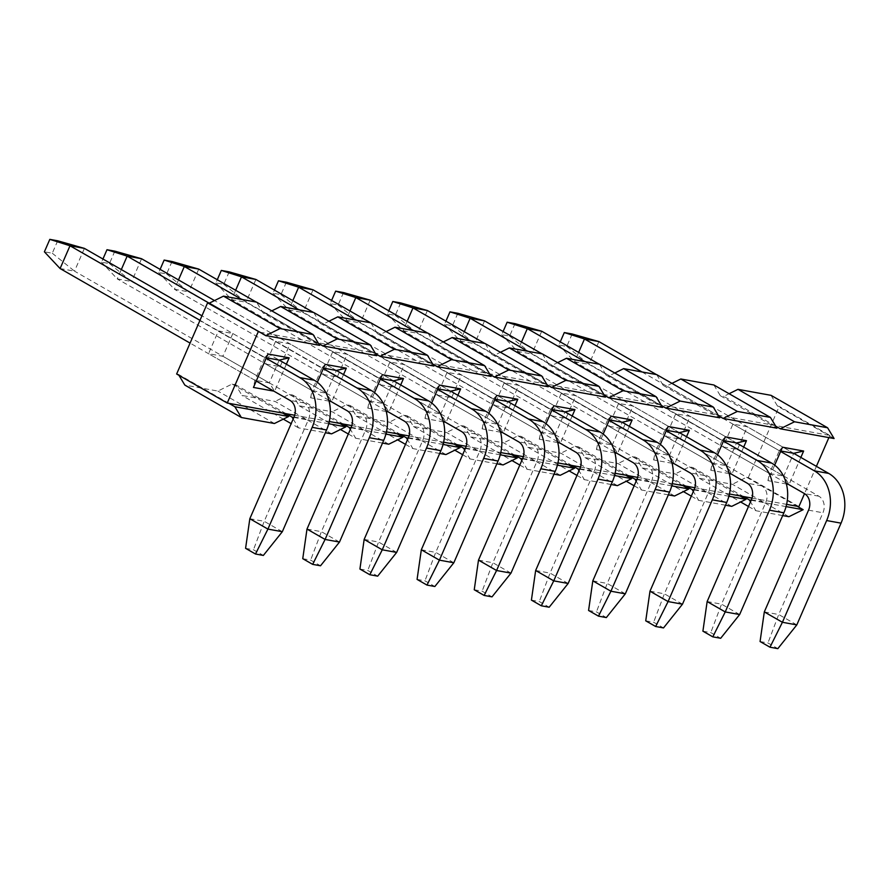 <?xml version="1.0" encoding="UTF-8"?>
<svg xmlns="http://www.w3.org/2000/svg" width="888" height="888" viewBox="0 0 888 888"><rect width="100%" height="100%" fill="white"/><g stroke="black" fill="none" stroke-linecap="round" stroke-linejoin="round"><path stroke-width="0.67" stroke-dasharray="4.44 3.33" d="M572.172 333.988L566.766 346.442L558.885 345.01L560.261 341.858M566.766 346.442L588.988 364.358L574.58 361.749L558.885 345.01M786.18 483.116L574.58 361.749L578.643 352.403M641.969 371.95L780.619 451.481M800.854 457.431L789.088 484.471L783.793 476.09L793.694 453.324L656.376 374.558M796.814 624.897L778.709 614.518L822.954 512.776A12.576 10.234 -79.7 0 0 818.858 496.203L588.988 364.358L598.889 341.591M760.073 641.536L767.954 642.968L777.844 648.64M764.313 611.91L778.709 614.518L767.954 642.968M515.007 323.632L509.601 336.086L501.72 334.654L503.096 331.502M509.601 336.086L531.823 354.001L517.415 351.393L501.72 334.654M729.015 472.76L517.415 351.393L521.478 342.058M584.804 361.594L723.454 441.125M743.689 447.075L731.923 474.114L726.628 465.734L736.529 442.968L599.211 364.202M739.649 614.54L721.544 604.162L765.789 502.419A12.576 10.234 -79.7 0 0 761.693 485.847L531.823 354.001L541.724 331.235M702.908 631.179L710.789 632.611L720.679 638.283M707.148 601.553L721.544 604.162L710.789 632.611M457.842 313.275L452.436 325.73L444.555 324.309L445.931 321.145M452.436 325.73L474.658 343.645L460.25 341.036L444.555 324.309M671.85 462.404L460.25 341.036L464.313 331.701M527.639 351.237L666.289 430.769M686.524 436.718L674.758 463.758L669.463 455.378L679.364 432.611L542.046 353.846M682.484 604.184L664.379 593.806L708.624 492.063A12.576 10.234 -79.7 0 0 704.528 475.491L474.658 343.645L484.559 320.879M645.743 620.823L653.624 622.255L663.514 627.927M649.983 591.197L664.379 593.806L653.624 622.255M400.677 302.919L395.271 315.373L387.39 313.952L388.766 310.789M395.271 315.373L417.493 333.289L403.085 330.68L387.39 313.952M614.685 452.048L403.085 330.68L407.148 321.345M470.474 340.881L609.124 420.413M629.359 426.362L617.593 453.402L612.298 445.021L622.199 422.255L484.881 343.49M625.319 593.828L607.214 583.449L651.459 481.707A12.576 10.234 -79.7 0 0 647.363 465.134L417.493 333.289L427.394 310.523M588.578 610.467L596.459 611.899L606.349 617.571M592.818 580.841L607.214 583.449L596.459 611.899M343.512 292.563L338.106 305.017L330.225 303.596L331.601 300.433M338.106 305.017L360.328 322.932L345.92 320.324L330.225 303.596M557.52 441.691L345.92 320.324L349.983 310.989M413.309 330.525L551.959 410.056M572.194 416.006L560.428 443.045L555.133 434.665L565.034 411.899L427.716 333.133M568.154 583.471L550.049 573.093L594.294 471.35A12.576 10.234 -79.7 0 0 590.198 454.778L360.328 322.932L370.229 300.166M531.413 600.11L539.294 601.542L549.184 607.214M535.653 570.485L550.049 573.093L539.294 601.542M286.347 282.206L280.941 294.661L273.06 293.24L274.436 290.087M280.941 294.661L303.163 312.576L288.755 309.968L273.06 293.24M500.355 431.335L288.755 309.968L292.818 300.632M356.144 320.168L494.794 399.7M515.029 405.65L503.263 432.689L497.968 424.309L507.869 401.543L370.551 322.777M510.989 573.126L492.884 562.737L537.129 460.994A12.576 10.234 -79.7 0 0 533.033 444.422L303.163 312.576L313.064 289.81M474.248 589.754L482.129 591.186L492.019 596.858M478.488 560.128L492.884 562.737L482.129 591.186M229.182 271.861L223.776 284.304L215.895 282.884L217.271 279.731M223.776 284.304L245.998 302.22L231.59 299.611L215.895 282.884M443.19 420.979L231.59 299.611L235.653 290.276M298.979 309.812L437.629 389.344M457.864 395.293L446.098 422.344L440.803 413.963L450.704 391.186L313.386 312.432M453.824 562.77L435.719 552.392L479.964 450.638A12.576 10.234 -79.7 0 0 475.868 434.066L245.998 302.22L255.899 279.454M417.083 579.398L424.964 580.83L434.854 586.502M421.323 549.772L435.719 552.392L424.964 580.83M172.017 261.505L166.611 273.948L158.73 272.527L160.106 269.375M166.611 273.948L188.833 291.863L174.425 289.255L158.73 272.527M386.025 410.622L174.425 289.255L178.488 279.92M241.814 299.456L380.464 378.987M400.699 384.937L388.933 411.988L383.638 403.607L393.539 380.83L256.221 302.075M396.659 552.414L378.554 542.035L422.799 440.281A12.576 10.234 -79.7 0 0 418.703 423.709L188.833 291.863L198.734 269.097M359.918 569.042L367.799 570.473L377.689 576.145M364.158 539.416L378.554 542.035L367.799 570.473M114.852 251.149L109.446 263.592L101.565 262.171L102.941 259.019M109.446 263.592L131.668 281.507L117.26 278.899L101.565 262.171M328.86 400.266L117.26 278.899L121.323 269.564M209.102 303.13L323.299 368.631M343.534 374.581L331.779 401.631L326.473 393.251L336.374 370.474L214.508 300.577M339.494 542.057L321.389 531.679L365.634 429.925A12.576 10.234 -79.7 0 0 361.538 413.353L131.668 281.507L141.569 258.741M302.753 558.685L310.634 560.117L320.524 565.789M306.993 529.07L321.389 531.679L310.634 560.117M57.687 240.792L52.281 253.235L44.4 251.815M52.281 253.235L74.503 271.151L60.095 268.542M199.978 320.324L266.134 358.275M286.369 364.224L274.614 391.275L269.308 382.894L254.912 380.286L208.536 353.679L218.437 330.913L232.845 333.522L279.209 360.117L201.942 315.806M282.329 531.701L264.224 521.323L308.469 419.569A12.576 10.234 -79.7 0 0 304.373 402.997L74.503 271.151L84.404 248.385M256.232 381.041L190.076 343.101M245.588 548.329L253.469 549.761L263.359 555.433M249.828 518.714L264.224 521.323L253.469 549.761M259.873 332.19L313.664 341.936L319.602 345.332M318.381 343.312L313.664 341.936L263.048 312.898L256.554 302.131M218.437 330.913L264.813 357.509L254.912 380.286L253.457 387.434M274.614 391.275L273.815 391.131M266.345 357.786L264.813 357.509L267.998 354.001M279.209 360.117L269.308 382.894L222.944 356.299L208.536 353.679M232.845 333.522L222.944 356.299M275.602 341.269L321.978 367.865L312.077 390.642L265.701 364.036L280.108 366.655L290.01 343.878L275.602 341.269L265.701 364.036M329.093 401.143L310.622 397.791L317.36 382.295M310.622 397.791L312.077 390.642L326.473 393.251L280.108 366.655M323.51 368.143L321.978 367.865L325.163 364.358M331.779 401.631L330.98 401.487M336.374 370.474L290.01 343.878M332.767 351.626L379.143 378.221L369.242 400.988L322.866 374.392L337.274 377L347.175 354.234L332.767 351.626L322.866 374.392M386.258 411.499L367.787 408.147L374.525 392.651M367.787 408.147L369.242 400.988L383.638 403.607L337.274 377M380.675 378.499L379.143 378.221L382.328 374.714M388.933 411.988L388.145 411.843M393.539 380.83L347.175 354.234M389.932 361.982L436.308 388.578L426.406 411.344L380.031 384.748L394.439 387.357L404.34 364.591L389.932 361.982L380.031 384.748M443.423 421.856L424.952 418.503L431.69 403.008M424.952 418.503L426.406 411.344L440.803 413.963L394.439 387.357M437.84 388.855L436.308 388.578L439.493 385.07M446.098 422.344L445.31 422.2M450.704 391.186L404.34 364.591M447.097 372.338L493.473 398.934L483.572 421.7L437.196 395.105L451.604 397.713L461.505 374.947L447.097 372.338L437.196 395.105M500.588 432.212L482.117 428.86L488.855 413.364M482.117 428.86L483.572 421.7L497.968 424.309L451.604 397.713M495.005 399.212L493.473 398.934L496.658 395.426M503.263 432.689L502.475 432.556M507.869 401.543L461.505 374.947M504.262 382.695L550.638 409.29L540.736 432.056L494.361 405.461L508.769 408.069L518.67 385.303L504.262 382.695L494.361 405.461M557.753 442.568L539.282 439.216L546.02 423.72M539.282 439.216L540.736 432.056L555.133 434.665L508.769 408.069M552.17 409.568L550.638 409.29L553.823 405.772M560.428 443.045L559.64 442.912M565.034 411.899L518.67 385.303M561.427 393.051L607.803 419.647L597.902 442.413L551.526 415.817L565.934 418.426L575.835 395.66L561.427 393.051L551.526 415.817M614.918 452.924L596.447 449.572L603.185 434.077M596.447 449.572L597.902 442.413L612.298 445.021L565.934 418.426M609.335 419.924L607.803 419.647L610.988 416.128M617.593 453.402L616.805 453.257M622.199 422.255L575.835 395.66M618.592 403.407L664.968 430.003L655.067 452.769L608.691 426.173L623.099 428.782L633 406.016L618.592 403.407L608.691 426.173M672.083 463.281L653.612 459.929L660.35 444.433M653.612 459.929L655.067 452.769L669.463 455.378L623.099 428.782M666.5 430.28L664.968 430.003L668.153 426.484M674.758 463.758L673.97 463.614M679.364 432.611L633 406.016M675.757 413.764L722.133 440.359L712.231 463.125L665.856 436.53L680.264 439.138L690.165 416.372L675.757 413.764L665.856 436.53M729.248 473.626L710.777 470.285L717.515 454.789M710.777 470.285L712.231 463.125L726.628 465.734L680.264 439.138M723.665 440.637L722.133 440.359L725.318 436.841M731.923 474.114L731.135 473.97M736.529 442.968L690.165 416.372M732.922 424.12L779.298 450.716L769.397 473.482L723.021 446.886L737.429 449.495L747.33 426.728L732.922 424.12L723.021 446.886M786.413 483.982L767.942 480.641L774.68 465.146M767.942 480.641L769.397 473.482L783.793 476.09L737.429 449.495M780.83 450.993L779.298 450.716L782.483 447.197M789.088 484.471L788.3 484.326M793.694 453.324L747.33 426.728M771.039 395.338L777.533 406.105L828.149 435.131L317.038 342.546L266.433 313.519L271.795 310.867M834.087 438.539L828.149 435.131L829.836 435.442L828.893 437.595M775.701 426.162L723.753 396.359L729.115 393.717M713.874 384.981L720.368 395.748L723.753 396.359M720.368 395.748L776.922 428.183M718.536 415.806L666.588 386.003L671.95 383.361M656.709 374.625L663.203 385.392L666.588 386.003M663.203 385.392L719.757 417.826M661.371 405.45L609.423 375.646L614.785 373.004M599.544 364.269L606.038 375.036L609.423 375.646M606.038 375.036L662.592 407.47M604.206 395.093L552.258 365.29L557.62 362.648M542.379 353.912L548.873 364.679L552.258 365.29M548.873 364.679L605.427 397.114M547.041 384.737L495.093 354.934L500.455 352.292M485.214 343.556L491.708 354.323L495.093 354.934M491.708 354.323L548.262 386.757M489.876 374.381L437.928 344.577L443.29 341.936M428.049 333.2L434.543 343.967L437.928 344.577M434.543 343.967L491.097 376.401M432.711 364.025L380.763 334.221L386.125 331.579M370.884 322.844L377.378 333.611L380.763 334.221M377.378 333.611L433.932 366.045M375.546 353.668L323.598 323.865L328.96 321.223M313.719 312.487L320.213 323.254L323.598 323.865M320.213 323.254L376.767 355.688M263.048 312.898L266.433 313.519M293.184 418.992L298.535 427.872L325.363 432.734M328.738 423.743L293.861 417.427M294.694 415.251L329.293 421.511M331.601 433.855L275.047 401.42L241.991 395.438L235.498 384.659L232.112 384.049L217.882 391.064L184.826 385.081M388.766 444.211L332.212 411.777L299.156 405.794L292.663 395.016L289.277 394.405L275.047 401.42M289.277 394.405L339.893 423.443M292.663 395.016L343.268 424.053M299.156 405.794L340.47 429.492M348.329 433.999L355.7 438.228L350.349 429.348M351.026 427.783L385.903 434.099M351.859 425.607L386.458 431.868M445.931 454.567L389.377 422.133L356.321 416.15L349.828 405.372L346.442 404.762L332.212 411.777M346.442 404.762L397.058 433.788M349.828 405.372L400.433 434.41M356.321 416.15L397.635 439.849M405.494 444.355L412.865 448.584L407.514 439.704M408.191 438.139L443.068 444.455M409.024 435.964L443.623 442.224M503.096 464.924L446.542 432.489L413.486 426.506L406.993 415.728L403.607 415.118L389.377 422.133M403.607 415.118L454.223 444.144M406.993 415.728L457.598 444.766M413.486 426.506L454.8 450.194M462.659 454.712L470.03 458.941L464.679 450.061M465.356 448.496L500.233 454.811M466.189 446.32L500.788 452.58M560.261 475.28L503.707 442.846L470.651 436.863L464.158 426.085L460.772 425.474L446.542 432.489M460.772 425.474L511.388 454.501M464.158 426.085L514.763 455.111M470.651 436.863L511.965 460.55M519.824 465.068L527.195 469.297L521.844 460.417M522.521 458.852L557.398 465.168M523.354 456.676L557.953 462.937M617.426 485.636L560.872 453.202L527.816 447.219L521.323 436.441L517.937 435.83L503.707 442.846M517.937 435.83L568.553 464.857M521.323 436.441L571.928 465.467M527.816 447.219L569.13 470.906M576.989 475.424L584.36 479.653L579.009 470.773M579.686 469.208L614.563 475.524M580.519 467.033L615.118 473.293M674.591 495.992L618.037 463.558L584.981 457.575L578.476 446.797L575.102 446.187L560.872 453.202M575.102 446.187L625.718 475.213M578.476 446.797L629.093 475.824M584.981 457.575L626.295 481.263M634.154 485.78L641.525 490.01L636.174 481.13M636.851 479.564L671.728 485.88M637.684 477.389L672.283 483.649M731.756 506.349L675.202 473.915L642.146 467.921L635.642 457.154L632.267 456.543L618.037 463.558M632.267 456.543L682.883 485.57M635.642 457.154L686.258 486.18M642.146 467.921L683.46 491.619M691.319 496.137L698.69 500.366L693.339 491.486M694.016 489.921L728.893 496.237M694.849 487.745L729.448 494.006M788.921 516.705L732.367 484.271L699.311 478.277L692.807 467.51L689.432 466.899L675.202 473.915M689.432 466.899L740.048 495.926M692.807 467.51L743.423 496.536M699.311 478.277L740.625 501.975M748.484 506.482L755.855 510.711L750.504 501.842M751.181 500.277L786.058 506.593M752.014 498.09L786.613 504.362M798.9 506.593L748.284 477.555L746.597 477.256L732.367 484.271M746.597 477.256L797.213 506.282M782.683 515.573L755.855 510.711M725.518 505.216L698.69 500.366M668.353 494.86L641.525 490.01M611.188 484.504L584.36 479.653M554.023 474.148L527.195 469.297M496.858 463.791L470.03 458.941M439.693 453.446L412.865 448.584M382.528 443.09L355.7 438.228M298.535 427.872L291.164 423.643M283.305 419.136L241.991 395.438M286.103 413.697L235.498 384.659M282.728 413.087L232.112 384.049M274.436 423.509L217.882 391.064M228.938 403.341L178.333 374.303L176.634 374.003M178.943 375.324L178.333 374.303M816.394 466.344L804.528 493.639M777.533 406.105L779.231 406.415L829.836 435.442M748.284 477.555L779.231 406.415M818.858 496.203L804.45 493.595M808.546 510.167L822.954 512.776M761.693 485.847L747.285 483.239M751.381 499.811L765.789 502.419M704.528 475.491L690.12 472.882M694.216 489.455L708.624 492.063M647.363 465.134L632.955 462.526M637.051 479.098L651.459 481.707M590.198 454.778L575.79 452.17M579.886 468.742L594.294 471.35M533.033 444.422L518.625 441.813M522.721 458.386L537.129 460.994M475.868 434.066L461.46 431.457M465.556 448.029L479.964 450.638M418.703 423.709L404.295 421.101M408.391 437.673L422.799 440.281M361.538 413.353L347.13 410.744M351.226 427.317L365.634 429.925M304.373 402.997L289.965 400.388M294.061 416.96L308.469 419.569"/><path stroke-width="1.33" d="M560.261 341.858L564.302 332.567L572.172 333.988L598.889 341.591L584.482 338.972L564.302 332.567M578.643 352.403L584.482 338.972L641.969 371.95M780.619 451.481L814.352 470.829L828.759 473.437L793.694 453.324L803.629 451.037L800.854 457.431M656.376 374.558L598.889 341.591M828.759 473.437A37.74 30.692 100.3 0 1 841.047 523.154L796.814 624.897L782.406 622.288L826.65 520.546A37.74 30.692 -79.7 0 0 814.352 470.829M764.313 611.91L782.406 622.288L769.974 647.208L760.073 641.536L764.313 611.91L808.546 510.167A12.576 10.234 100.3 0 0 804.45 493.595L786.18 483.116M769.974 647.208L777.844 648.64L796.814 624.897M503.096 331.502L507.137 322.211L515.007 323.632L541.724 331.235L527.317 328.627L507.137 322.211M521.478 342.058L527.317 328.627L584.804 361.594M723.454 441.125L757.187 460.472L771.594 463.081L736.529 442.968L746.464 440.681L743.689 447.075M599.211 364.202L541.724 331.235M771.594 463.081A37.74 30.692 100.3 0 1 783.882 512.798L739.649 614.54L725.241 611.932L769.485 510.189A37.74 30.692 -79.7 0 0 757.187 460.472M707.148 601.553L725.241 611.932L712.809 636.851L702.908 631.179L707.148 601.553L751.381 499.811A12.576 10.234 100.3 0 0 747.285 483.239L729.015 472.76M712.809 636.851L720.679 638.283L739.649 614.54M445.931 321.145L449.972 311.855L457.842 313.275L484.559 320.879L470.152 318.27L449.972 311.855M464.313 331.701L470.152 318.27L527.639 351.237M666.289 430.769L700.022 450.116L714.429 452.725L679.364 432.611L689.299 430.325L686.524 436.718M542.046 353.846L484.559 320.879M714.429 452.725A37.74 30.692 100.3 0 1 726.717 502.442L682.484 604.184L668.076 601.576L712.32 499.833A37.74 30.692 -79.7 0 0 700.022 450.116M649.983 591.197L668.076 601.576L655.644 626.495L645.743 620.823L649.983 591.197L694.216 489.455A12.576 10.234 100.3 0 0 690.12 472.882L671.85 462.404M655.644 626.495L663.514 627.927L682.484 604.184M388.766 310.789L392.807 301.498L400.677 302.919L427.394 310.523L412.987 307.914L392.807 301.498M407.148 321.345L412.987 307.914L470.474 340.881M609.124 420.413L642.856 439.76L657.264 442.368L622.199 422.255L632.134 419.969L629.359 426.362M484.881 343.49L427.394 310.523M657.264 442.368A37.74 30.692 100.3 0 1 669.552 492.085L625.319 593.828L610.911 591.219L655.155 489.477A37.74 30.692 -79.7 0 0 642.856 439.76M592.818 580.841L610.911 591.219L598.479 616.139L588.578 610.467L592.818 580.841L637.051 479.098A12.576 10.234 100.3 0 0 632.955 462.526L614.685 452.048M598.479 616.139L606.349 617.571L625.319 593.828M331.601 300.433L335.642 291.142L343.512 292.563L370.229 300.166L355.822 297.558L335.642 291.142M349.983 310.989L355.822 297.558L413.309 330.525M551.959 410.056L585.692 429.404L600.099 432.012L565.034 411.899L574.969 409.612L572.194 416.006M427.716 333.133L370.229 300.166M600.099 432.012A37.74 30.692 100.3 0 1 612.387 481.729L568.154 583.471L553.746 580.863L597.99 479.12A37.74 30.692 -79.7 0 0 585.692 429.404M535.653 570.485L553.746 580.863L541.314 605.794L531.413 600.11L535.653 570.485L579.886 468.742A12.576 10.234 100.3 0 0 575.79 452.17L557.52 441.691M541.314 605.794L549.184 607.214L568.154 583.471M274.436 290.087L278.477 280.786L286.347 282.206L313.064 289.81L298.657 287.201L278.477 280.786M292.818 300.632L298.657 287.201L356.144 320.168M494.794 399.7L528.527 419.047L542.934 421.656L507.869 401.543L517.804 399.256L515.029 405.65M370.551 322.777L313.064 289.81M542.934 421.656A37.74 30.692 100.3 0 1 555.222 471.373L510.989 573.126L496.581 570.507L540.825 468.764A37.74 30.692 -79.7 0 0 528.527 419.047M478.488 560.128L496.581 570.507L484.149 595.437L474.248 589.754L478.488 560.128L522.721 458.386A12.576 10.234 100.3 0 0 518.625 441.813L500.355 431.335M484.149 595.437L492.019 596.858L510.989 573.126M217.271 279.731L221.312 270.429L229.182 271.861L255.899 279.454L241.492 276.845L221.312 270.429M235.653 290.276L241.492 276.845L298.979 309.812M437.629 389.344L471.362 408.691L485.769 411.299L450.704 391.186L460.639 388.9L457.864 395.293M313.386 312.432L255.899 279.454M485.769 411.299A37.74 30.692 100.3 0 1 498.057 461.016L453.824 562.77L439.416 560.15L483.66 458.408A37.74 30.692 -79.7 0 0 471.362 408.691M421.323 549.772L439.416 560.15L426.984 585.081L417.083 579.398L421.323 549.772L465.556 448.029A12.576 10.234 100.3 0 0 461.46 431.457L443.19 420.979M426.984 585.081L434.854 586.502L453.824 562.77M160.106 269.375L164.147 260.073L172.017 261.505L198.734 269.097L184.327 266.489L164.147 260.073M178.488 279.92L184.327 266.489L241.814 299.456M380.464 378.987L414.197 398.335L428.604 400.943L393.539 380.83L403.474 378.543L400.699 384.937M256.221 302.075L198.734 269.097M428.604 400.943A37.74 30.692 100.3 0 1 440.892 450.66L396.659 552.414L382.251 549.805L426.495 448.052A37.74 30.692 -79.7 0 0 414.197 398.335M364.158 539.416L382.251 549.805L369.819 574.725L359.918 569.042L364.158 539.416L408.391 437.673A12.576 10.234 100.3 0 0 404.295 421.101L386.025 410.622M369.819 574.725L377.689 576.145L396.659 552.414M102.941 259.019L106.982 249.717L114.852 251.149L141.569 258.741L127.162 256.133L106.982 249.717M121.323 269.564L127.162 256.133L209.102 303.13M323.299 368.631L357.031 387.978L371.439 390.587L336.374 370.474L346.309 368.187L343.534 374.581M214.508 300.577L141.569 258.741M371.439 390.587A37.74 30.692 100.3 0 1 383.727 440.304L339.494 542.057L325.086 539.449L369.33 437.695A37.74 30.692 -79.7 0 0 357.031 387.978M306.993 529.07L325.086 539.449L312.654 564.368L302.753 558.685L306.993 529.07L351.226 427.317A12.576 10.234 100.3 0 0 347.13 410.744L328.86 400.266M312.654 564.368L320.524 565.789L339.494 542.057M190.076 343.101L60.095 268.542L44.4 251.815L49.817 239.36L57.687 240.792L84.404 248.385L69.997 245.776L49.817 239.36M60.095 268.542L69.997 245.776L199.978 320.324M266.134 358.275L299.866 377.622L314.274 380.231L279.209 360.117L266.345 357.786M201.942 315.806L84.404 248.385M314.274 380.231A37.74 30.692 100.3 0 1 326.562 429.959L282.329 531.701L267.921 529.093L312.165 427.339A37.74 30.692 -79.7 0 0 299.866 377.622M249.828 518.714L267.921 529.093L255.489 554.012L245.588 548.329L249.828 518.714L294.061 416.96A12.576 10.234 100.3 0 0 289.965 400.388L256.232 381.041M255.489 554.012L263.359 555.433L282.329 531.701M319.602 345.332L313.109 334.565L280.042 328.571L265.812 335.597L319.602 345.332M234.876 406.748L241.37 417.515L274.436 423.509L288.667 416.483L234.876 406.748L228.938 403.341L286.103 413.697L292.041 417.094L293.184 418.992M265.812 335.597L209.268 303.163L207.581 302.852L259.873 332.19M280.042 328.571L223.499 296.137L256.554 302.131L313.109 334.565M223.499 296.137L209.268 303.163M273.815 391.131L253.457 387.434L267.998 354.001L289.144 357.831L286.369 364.224M279.209 360.117L289.144 357.831M317.36 382.295L325.163 364.358L346.309 368.187M323.51 368.143L336.374 370.474M330.98 401.487L329.093 401.143M374.525 392.651L382.328 374.714L403.474 378.543M380.675 378.499L393.539 380.83M388.145 411.843L386.258 411.499M431.69 403.008L439.493 385.07L460.639 388.9M437.84 388.855L450.704 391.186M445.31 422.2L443.423 421.856M488.855 413.364L496.658 395.426L517.804 399.256M495.005 399.212L507.869 401.543M502.475 432.556L500.588 432.212M546.02 423.72L553.823 405.772L574.969 409.612M552.17 409.568L565.034 411.899M559.64 442.912L557.753 442.568M603.185 434.077L610.988 416.128L632.134 419.969M609.335 419.924L622.199 422.255M616.805 453.257L614.918 452.924M660.35 444.433L668.153 426.484L689.299 430.325M666.5 430.28L679.364 432.611M673.97 463.614L672.083 463.281M717.515 454.789L725.318 436.841L746.464 440.681M723.665 440.637L736.529 442.968M731.135 473.97L729.248 473.626M774.68 465.146L782.483 447.197L803.629 451.037M780.83 450.993L793.694 453.324M788.3 484.326L786.413 483.982M780.297 428.793L794.527 421.778L737.984 389.344L771.039 395.338L827.594 427.772L834.087 438.539L780.297 428.793L775.701 426.162M729.115 393.717L737.984 389.344M723.132 418.437L737.362 411.422L680.819 378.987L713.874 384.981L770.429 417.416L776.922 428.183L723.132 418.437L718.536 415.806M671.95 383.361L680.819 378.987M665.967 408.08L680.197 401.065L623.654 368.631L656.709 374.625L713.264 407.059L719.757 417.826L665.967 408.08L661.371 405.45M614.785 373.004L623.654 368.631M608.802 397.724L623.032 390.709L566.489 358.275L599.544 364.269L656.099 396.703L662.592 407.47L608.802 397.724L604.206 395.093M557.62 362.648L566.489 358.275M551.637 387.368L565.867 380.353L509.324 347.918L542.379 353.912L598.934 386.347L605.427 397.114L551.637 387.368L547.041 384.737M500.455 352.292L509.324 347.918M494.472 377.012L508.702 369.996L452.159 337.562L485.214 343.556L541.769 375.99L548.262 386.757L494.472 377.012L489.876 374.381M443.29 341.936L452.159 337.562M437.307 366.655L451.537 359.64L394.994 327.206L428.049 333.2L484.604 365.634L491.097 376.401L437.307 366.655L432.711 364.025M386.125 331.579L394.994 327.206M380.142 356.31L394.372 349.284L337.829 316.85L370.884 322.844L427.439 355.278L433.932 366.045L380.142 356.31L375.546 353.668M328.96 321.223L337.829 316.85M322.977 345.954L337.207 338.927L280.663 306.493L313.719 312.487L370.274 344.921L376.767 355.688L322.977 345.954L318.381 343.312M271.795 310.867L280.663 306.493M337.207 338.927L370.274 344.921M325.363 432.734L331.601 433.855L345.832 426.839L328.738 423.743M293.861 417.427L292.041 417.094M345.832 426.839L339.893 423.443L351.859 425.607M286.103 413.697L294.694 415.251M329.293 421.511L339.893 423.443M340.47 429.492L348.329 433.999M350.349 429.348L349.206 427.45L343.268 424.053M349.206 427.45L351.026 427.783M385.903 434.099L402.997 437.196L397.058 433.788L409.024 435.964M386.458 431.868L397.058 433.788M402.997 437.196L388.766 444.211L382.528 443.09M397.635 439.849L405.494 444.355M407.514 439.704L406.371 437.806L400.433 434.41M406.371 437.806L408.191 438.139M443.068 444.455L460.162 447.552L454.223 444.144L466.189 446.32M443.623 442.224L454.223 444.144M460.162 447.552L445.931 454.567L439.693 453.446M454.8 450.194L462.659 454.712M464.679 450.061L463.536 448.163L457.598 444.766M463.536 448.163L465.356 448.496M500.233 454.811L517.327 457.908L511.388 454.501L523.354 456.676M500.788 452.58L511.388 454.501M517.327 457.908L503.096 464.924L496.858 463.791M511.965 460.55L519.824 465.068M521.844 460.417L520.701 458.519L514.763 455.111M520.701 458.519L522.521 458.852M557.398 465.168L574.492 468.265L568.553 464.857L580.519 467.033M557.953 462.937L568.553 464.857M574.492 468.265L560.261 475.28L554.023 474.148M569.13 470.906L576.989 475.424M579.009 470.773L577.866 468.875L571.928 465.467M577.866 468.875L579.686 469.208M614.563 475.524L631.657 478.621L625.718 475.213L637.684 477.389M615.118 473.293L625.718 475.213M631.657 478.621L617.426 485.636L611.188 484.504M626.295 481.263L634.154 485.78M636.174 481.13L635.031 479.231L629.093 475.824M635.031 479.231L636.851 479.564M671.728 485.88L688.822 488.977L682.883 485.57L694.849 487.745M672.283 483.649L682.883 485.57M688.822 488.977L674.591 495.992L668.353 494.86M683.46 491.619L691.319 496.137M693.339 491.486L692.196 489.588L686.258 486.18M692.196 489.588L694.016 489.921M728.893 496.237L745.987 499.334L740.048 495.926L752.014 498.09M729.448 494.006L740.048 495.926M745.987 499.334L731.756 506.349L725.518 505.216M740.625 501.975L748.484 506.482M750.504 501.842L749.361 499.944L743.423 496.536M749.361 499.944L751.181 500.277M786.058 506.593L803.152 509.69L797.213 506.282L798.9 506.593L804.528 493.639M786.613 504.362L797.213 506.282M803.152 509.69L788.921 516.705L782.683 515.573M827.594 427.772L794.527 421.778M770.429 417.416L737.362 411.422M713.264 407.059L680.197 401.065M656.099 396.703L623.032 390.709M598.934 386.347L565.867 380.353M541.769 375.99L508.702 369.996M484.604 365.634L451.537 359.64M427.439 355.278L394.372 349.284M291.164 423.643L283.305 419.136M282.728 413.087L288.667 416.483M241.37 417.515L184.826 385.081L178.943 375.324M258.186 331.879L227.25 403.03L176.634 374.003L207.581 302.852M227.25 403.03L228.938 403.341M828.893 437.595L816.394 466.344M826.65 520.546L841.047 523.154M769.485 510.189L783.882 512.798M712.32 499.833L726.717 502.442M655.155 489.477L669.552 492.085M597.99 479.12L612.387 481.729M540.825 468.764L555.222 471.373M483.66 458.408L498.057 461.016M426.495 448.052L440.892 450.66M369.33 437.695L383.727 440.304M312.165 427.339L326.562 429.959"/></g></svg>
